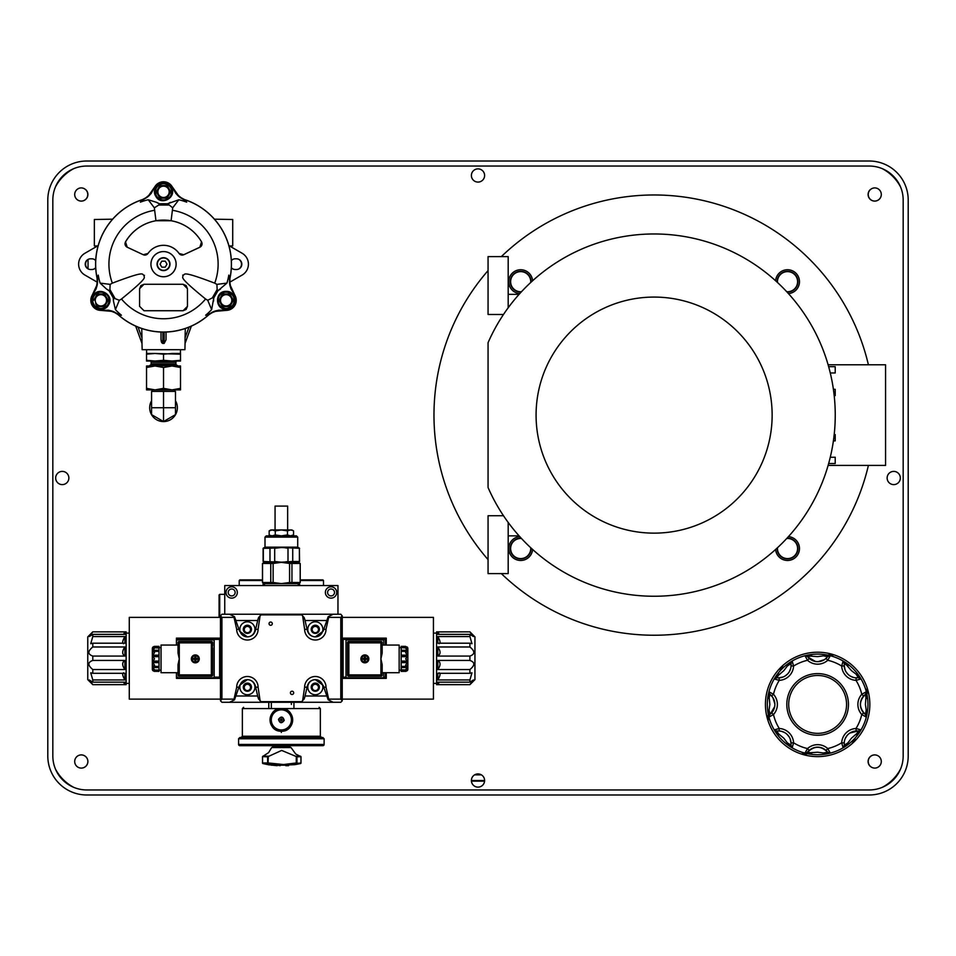 <?xml version="1.0" encoding="UTF-8"?>
<svg xmlns="http://www.w3.org/2000/svg" width="956" height="956" viewBox="0 0 956 956"><rect width="100%" height="100%" fill="white"/><g stroke="black" fill="none" stroke-linecap="round" stroke-linejoin="round"><path stroke-width="1.43" d="M152.673 666.404L154.549 665.149L152.363 666.404L159.019 666.404L159.019 671.399L153.988 671.315M152.673 651.371L154.549 652.625L152.673 655.147L159.019 655.147L159.019 651.371L152.363 651.371L159.019 651.371L159.019 647.63L161.038 647.63M152.984 670.754A2.199 2.199 0 0 1 152.339 669.2L152.339 648.574A2.199 2.199 0 0 1 152.984 647.009M154.036 646.447L152.984 647.152M161.038 670.144L152.673 670.144L154.549 671.399L152.984 670.61M178.019 672.725L178.27 675.928L178.903 676.179L178.27 675.928L179.274 674.924L179.274 658.887L178.019 664.647L178.019 672.725L161.038 672.725L161.038 645.049L178.019 645.049L178.019 653.115L179.274 658.887L179.274 642.85L178.27 641.846L178.903 641.584L178.019 642.468L178.019 645.049M178.019 642.468L178.019 653.115M178.019 664.647L178.019 675.306M176.442 672.725L176.442 677.756L214.18 677.756L214.18 640.018L176.442 640.018L176.442 645.049M212.614 669.821L212.614 647.953M212.614 645.778L212.614 642.468L212.614 645.778L212.614 642.468L212.614 645.778L212.614 642.468L211.73 641.584L178.903 641.584L212.351 641.846L211.348 642.85L211.348 674.924L212.351 675.928L211.73 676.179L212.614 675.306L212.363 641.858L212.614 642.468L211.73 641.584L178.282 641.846M177.314 640.018L177.314 639.385L219.605 639.385L219.605 677.123L220.478 678.378L176.442 678.378L220.478 678.378L220.478 700.832L221.923 702.278L340.79 702.278L342.236 700.832L340.79 699.135L328.685 699.135L328.171 699.792L333.178 702.278M177.314 677.123L176.442 677.756M220.478 615.927L221.923 614.23L229.524 614.23L234.531 616.716L234.017 617.373L221.923 617.373L220.478 615.927L220.478 638.13L176.442 638.13L177.314 639.385M176.442 638.13L176.442 640.018M220.478 699.135L129.275 699.135L129.275 617.373L220.478 617.373M219.605 639.385L220.478 638.13L220.478 678.378M221.923 617.373L221.923 699.135L220.478 700.581M221.923 699.135L234.017 699.135L234.531 699.792L229.524 702.278M340.79 699.135L340.79 617.373L342.236 615.927L342.236 638.13L386.26 638.13L342.236 638.13L342.236 678.378L386.26 678.378L386.26 672.725M342.236 700.581L342.236 678.378L343.096 677.123L343.096 639.385L342.236 638.13M342.236 615.927L340.79 614.23L333.178 614.23L328.171 616.716L328.685 617.373L340.79 617.373M331.577 614.433L330.836 614.684M328.183 616.704L323.092 631.223L315.313 636.875C311.202 636.612 308.549 634.497 307.354 630.53L307.067 629.323L304.629 629.323L302.598 615.676A6.286 6.286 0 0 0 301.319 614.863L261.382 614.863A6.286 6.286 0 0 0 260.116 615.676L258.001 619.106L255.36 630.53C254.165 634.497 251.512 636.612 247.389 636.875A7.552 7.552 0 0 1 239.848 629.323A7.552 7.552 0 0 1 247.389 621.782A7.552 7.552 0 0 1 254.941 629.323A7.552 7.552 0 0 1 247.389 636.875L239.609 631.223L234.519 616.704M333.178 614.23L298.583 614.23L301.319 614.863M229.524 614.23L298.583 614.23M243.613 614.23L257.451 614.23M305.251 614.23L319.089 614.23M342.236 617.373L433.438 617.373L433.438 699.135L342.236 699.135M436.581 633.099L433.438 633.099M436.581 683.409L433.438 683.409M436.581 684.675L436.581 631.844L469.91 631.844L437.836 631.928L437.836 634.366L469.91 634.366L469.91 636.553L437.836 636.553L437.836 643.197L469.91 643.197L469.91 646.985L437.836 646.985L437.836 656.067L469.91 656.067L469.91 660.441L437.836 660.441L437.836 669.523L469.91 669.523L469.91 673.311L437.836 673.311L437.836 679.955L469.91 679.955L469.91 682.154L437.836 682.154L437.836 684.58L469.91 684.675L436.581 684.675M469.91 631.844L474.941 636.875L474.941 679.644L469.91 684.675M469.91 631.928L473.483 636.553L469.91 634.366M469.91 636.553L471.977 643.699L469.91 643.197M469.91 646.985C475.108 651.227 475.108 654.251 469.91 656.067M469.91 660.441C475.108 662.269 475.108 665.292 469.91 669.523M469.91 673.311L471.977 672.809L469.91 679.955M469.91 682.154L473.483 679.955L469.91 684.58M437.848 684.568L439.186 682.154M437.836 679.955C440.286 675.629 440.68 673.239 439.031 672.809M437.836 669.523C440.764 665.316 440.764 662.293 437.836 660.441M437.836 656.067C440.764 654.215 440.764 651.191 437.836 646.985M439.031 643.699C440.68 643.269 440.286 640.89 437.836 636.553M439.186 634.366L438.075 632.358M474.941 673.084L474.941 643.436M386.26 645.049L386.26 638.13L385.399 639.385L385.399 645.049M386.26 678.378L385.399 677.123L383.75 677.123M385.399 672.725L385.399 677.123M383.75 645.049L383.75 640.018L346.012 640.018L346.012 677.756L383.75 677.756L383.75 672.725M347.578 647.953L347.578 669.821M347.578 671.996L347.578 675.306L347.578 671.996L347.578 675.306L347.578 671.996L347.578 675.306L348.462 676.179L381.289 676.179L382.173 675.306L382.173 664.647L382.173 675.306M382.173 672.725L399.154 672.725L399.154 645.049L382.173 645.049L382.173 653.115L382.173 642.468L381.289 641.584L348.462 641.584L347.578 642.468L347.578 675.306M347.578 645.778L347.578 642.468M381.289 641.584L347.841 641.846L348.844 642.85L380.918 642.85L380.918 658.887L382.173 664.647M381.922 641.846L380.918 642.85M382.173 642.468L382.173 653.115L380.918 658.887L380.918 674.924L381.922 675.928M381.289 676.179L347.841 675.928L348.844 674.924L348.844 642.85M364.881 654.92A3.967 3.967 0 0 1 368.837 658.887A3.967 3.967 0 0 1 364.881 662.843A3.967 3.967 0 0 1 360.914 658.887A3.967 3.967 0 0 1 364.881 654.92M399.154 647.63L401.173 647.63L401.173 646.364L405.643 646.364L407.495 647.582M399.154 670.144L401.173 670.144L401.173 647.63L407.519 648.048M407.208 670.754A2.199 2.199 0 0 0 407.854 669.2L407.854 648.574A2.199 2.199 0 0 0 407.208 647.009M407.519 669.726L405.643 669.726L407.83 666.404L401.173 666.404L407.83 666.404L405.643 669.726L407.83 669.152L407.519 670.144L405.643 671.399L407.854 669.2M406.133 671.339L401.173 671.399L401.173 670.144L407.519 670.144M401.173 662.628L407.519 662.628L405.643 665.149L407.83 661.636L405.643 658.887L407.519 661.062L401.173 661.062M401.173 656.712L407.519 656.712L405.643 658.887L407.83 656.139L405.643 652.625L407.519 655.147L401.173 655.147M407.519 651.371L405.643 652.625L407.83 651.371L401.173 651.371L407.519 651.371M401.173 650.223L407.519 650.223L407.83 651.371L405.643 648.048M407.519 666.404L405.643 665.149M407.83 661.636L401.173 661.636M401.173 669.726L406.706 670.06M407.83 656.139L401.173 656.139M364.881 662.663A3.776 3.776 0 0 0 368.658 658.887A3.776 3.776 0 0 0 364.881 655.111A3.776 3.776 0 0 0 361.105 658.887A3.776 3.776 0 0 0 364.881 662.663M364.881 662.03A3.143 3.143 0 0 0 368.024 658.756A3.143 3.143 0 0 0 364.618 655.756A3.143 3.143 0 0 0 361.738 659.019A3.143 3.143 0 0 0 365.132 662.018A3.143 3.143 0 0 0 368.024 658.756A3.143 3.143 0 0 0 364.618 655.756M362.993 659.258L364.499 659.258L364.499 660.775L365.252 660.082A1.255 1.255 0 0 0 366.076 659.258L366.769 659.258L366.076 658.505A1.255 1.255 0 0 0 365.252 657.68L365.252 656.999L364.499 657.68A1.255 1.255 0 0 0 363.674 658.505L362.993 658.505L363.674 659.258A1.255 1.255 0 0 0 364.499 660.082L365.252 660.775L365.252 659.258L366.769 658.744M366.769 658.505L365.252 658.505L365.252 656.999L364.499 656.999L364.499 658.505L362.993 659.031M347.841 675.928L348.462 676.179M348.462 641.584L347.841 641.846M337.958 614.23L337.958 585.55L224.744 585.55L224.744 614.23M237.327 592.469A5.664 5.664 0 0 1 231.663 598.133A5.664 5.664 0 0 1 226.01 592.469A5.664 5.664 0 0 1 231.663 586.805A5.664 5.664 0 0 1 237.327 592.469M336.703 592.469A5.664 5.664 0 0 1 331.039 598.133A5.664 5.664 0 0 1 325.375 592.469A5.664 5.664 0 0 1 331.039 586.805A5.664 5.664 0 0 1 336.703 592.469M882.328 787.326A44.024 44.024 0 0 0 900.528 769.114M55.472 769.114A44.024 44.024 0 0 0 73.672 787.326M73.672 168.674A44.024 44.024 0 0 0 55.472 186.886M900.528 186.886A44.024 44.024 0 0 0 882.328 168.674M471.392 175.474A6.608 6.608 0 0 1 478 168.877A6.608 6.608 0 0 1 484.608 175.474A6.608 6.608 0 0 1 478 182.082A6.608 6.608 0 0 1 471.392 175.474M76.611 756.829A6.608 6.608 0 0 1 87.868 761.526A6.608 6.608 0 0 1 81.296 768.098A6.608 6.608 0 0 1 74.699 761.49A6.608 6.608 0 0 1 81.296 754.893A6.608 6.608 0 0 1 85.944 766.186A6.608 6.608 0 0 1 81.296 768.098M881.301 194.51L881.301 194.51A6.608 6.608 0 0 1 872.207 200.569A6.608 6.608 0 0 1 874.704 187.902A6.608 6.608 0 0 1 881.301 194.51A6.608 6.608 0 0 1 874.704 201.107A6.608 6.608 0 0 1 870.044 189.826M471.392 780.526A6.608 6.608 0 0 1 478 773.918A6.608 6.608 0 0 1 484.608 780.526A6.608 6.608 0 0 1 478 787.123A6.608 6.608 0 0 1 471.392 780.526L484.608 780.526M68.868 478A6.608 6.608 0 0 1 62.271 484.608A6.608 6.608 0 0 1 55.663 478A6.608 6.608 0 0 1 62.271 471.392A6.608 6.608 0 0 1 68.868 478M887.132 478A6.608 6.608 0 0 1 893.729 471.392A6.608 6.608 0 0 1 900.337 478A6.608 6.608 0 0 1 893.729 484.608A6.608 6.608 0 0 1 887.132 478M85.944 189.814A6.608 6.608 0 0 1 81.296 201.107A6.608 6.608 0 0 1 74.699 194.51A6.608 6.608 0 0 1 81.296 187.902A6.608 6.608 0 0 1 83.805 200.569A6.608 6.608 0 0 1 76.611 199.159M870.056 766.186A6.608 6.608 0 0 1 874.704 754.893A6.608 6.608 0 0 1 881.301 761.49A6.608 6.608 0 0 1 874.704 768.098A6.608 6.608 0 0 1 872.195 755.431A6.608 6.608 0 0 1 879.389 756.841L879.389 756.841M903.169 755.993L903.169 200.007A33.962 33.962 0 0 0 869.207 166.045L86.793 166.045A33.962 33.962 0 0 0 52.831 200.007L52.831 755.993A33.962 33.962 0 0 0 86.793 789.955L869.207 789.955A33.962 33.962 0 0 0 903.169 755.993M908.2 200.007L908.2 755.993A38.993 38.993 0 0 1 869.207 794.986L86.793 794.986A38.993 38.993 0 0 1 47.8 755.993L47.8 200.007A38.993 38.993 0 0 1 86.793 161.014L869.207 161.014A38.993 38.993 0 0 1 908.2 200.007M481.406 774.862L474.594 774.862M484.573 781.148L471.428 781.148M780.717 667.503A52.198 52.198 0 0 0 780.717 741.33A52.198 52.198 0 0 0 854.545 741.33A52.198 52.198 0 0 0 854.545 667.503A52.198 52.198 0 0 0 780.717 667.503M833.465 656.664A5.222 5.222 0 0 0 831.373 655.195L831.206 655.804L831.373 655.195A5.222 5.222 0 0 1 833.465 656.664A5.222 5.222 0 0 0 827.8 655.147A5.222 5.222 0 0 1 829.509 654.848L829.342 655.481A4.589 4.589 0 0 0 829.33 655.481M866.913 694.259A5.222 5.222 0 0 0 867.128 691.702L866.518 691.869L867.128 691.702A5.222 5.222 0 0 1 866.913 694.259A5.222 5.222 0 0 0 865.395 688.583A5.222 5.222 0 0 1 866.495 689.921L865.861 690.089M851.079 742.011A5.222 5.222 0 0 0 853.397 740.936L852.955 740.482L853.397 740.936A5.222 5.222 0 0 1 851.079 742.011A5.222 5.222 0 0 0 855.226 737.865A5.222 5.222 0 0 1 854.628 739.49L854.162 739.024M801.797 752.181A5.222 5.222 0 0 0 803.9 753.651A5.222 5.222 0 0 1 801.797 752.181A5.222 5.222 0 0 0 803.9 753.651L804.056 753.041L803.9 753.651A5.222 5.222 0 0 0 807.462 753.698A5.222 5.222 0 0 1 805.753 753.985L805.932 753.352M769.867 720.262A5.222 5.222 0 0 1 768.767 718.924A5.222 5.222 0 0 0 769.867 720.262A5.222 5.222 0 0 1 768.767 718.924L769.401 718.757M768.349 714.586A5.222 5.222 0 0 0 768.134 717.143L768.744 716.976L768.134 717.143A5.222 5.222 0 0 1 768.349 714.586A5.222 5.222 0 0 0 768.767 718.924M784.195 666.822A5.222 5.222 0 0 0 781.865 667.909A5.222 5.222 0 0 1 784.195 666.822A5.222 5.222 0 0 0 781.865 667.909L782.319 668.363L781.865 667.909A5.222 5.222 0 0 0 780.036 670.981A5.222 5.222 0 0 1 780.646 669.355L781.1 669.821M831.158 655.959L831.206 655.804A4.589 4.589 0 0 1 831.971 656.186M866.363 691.905L866.518 691.869A4.589 4.589 0 0 1 866.566 692.718M852.836 740.374L852.955 740.482A4.589 4.589 0 0 1 852.238 740.948M804.104 752.886L804.056 753.041A4.589 4.589 0 0 1 803.291 752.647M768.899 716.928L768.744 716.976A4.589 4.589 0 0 1 768.696 716.128M782.426 668.471L782.319 668.363A4.589 4.589 0 0 1 783.036 667.885M843.861 747.341L843.096 747.819A50.321 50.321 0 0 0 843.108 747.807L844.315 745.298L847.912 742.848L843.096 747.819A2.521 2.521 0 0 0 844.315 745.298L844.268 742.119M805.824 753.316L804.952 753.113A2.521 2.521 0 0 0 807.593 752.193C814.285 745.632 820.977 745.632 827.669 752.193L823.391 753.005L817.631 752.217L804.952 753.113A50.321 50.321 0 0 0 804.964 753.113L806.41 753.053L809.206 750.424L807.521 748.56A15.093 15.093 0 0 1 827.741 748.56L830.31 753.113A50.321 50.321 0 0 0 843.096 747.819A2.521 2.521 0 0 0 844.315 745.298L844.208 742.908L841.698 742.788A15.093 15.093 0 0 1 855.99 728.484L861.033 729.882A50.321 50.321 0 0 1 843.156 747.783A50.321 50.321 0 0 0 861.033 729.882L851.426 738.223L847.912 742.848M827.669 752.193L830.31 753.113A50.321 50.321 0 0 0 843.096 747.819L841.698 742.788A45.279 45.279 0 0 1 827.741 748.56L826.056 750.424L827.669 752.193A2.521 2.521 0 0 0 830.31 753.113L823.391 753.005M844.208 742.908A12.583 12.583 0 0 1 856.122 730.993L855.99 728.484A45.279 45.279 0 0 0 861.774 714.538A15.093 15.093 0 0 1 861.774 694.307L863.638 695.992A12.583 12.583 0 0 0 863.638 712.853L861.774 714.538L866.327 717.108A2.521 2.521 0 0 0 865.407 714.467L866.208 710.177L866.327 717.108A50.321 50.321 0 0 0 866.327 717.084A50.321 50.321 0 0 0 866.327 691.738L865.431 704.417L866.208 710.177M858.369 731.077L858.512 731.101A2.521 2.521 0 0 0 861.033 729.882A50.321 50.321 0 0 0 866.327 717.108L865.407 714.467C858.835 707.775 858.835 701.083 865.407 694.379A2.521 2.521 0 0 0 866.327 691.738A50.321 50.321 0 0 0 861.033 678.963L855.99 680.361A15.093 15.093 0 0 1 841.698 666.057L843.096 661.026A50.321 50.321 0 0 0 830.31 655.732A50.321 50.321 0 0 0 830.298 655.72L827.669 656.653L823.391 655.84L830.31 655.732A2.521 2.521 0 0 0 827.669 656.653L824.801 659.413M861.021 729.882L859.958 730.874L856.122 730.993M858.512 731.101L856.05 734.698M845.271 738.45L847.1 735.511M849.824 733.073L857.843 731.029M863.638 712.853L865.407 714.467M865.276 694.474L863.638 695.992M860.555 678.198L861.033 678.963A2.521 2.521 0 0 0 858.512 677.744L856.122 677.852L855.99 680.361A45.279 45.279 0 0 1 861.774 694.307L866.327 691.738A50.321 50.321 0 0 0 861.033 678.963A50.321 50.321 0 0 0 861.021 678.939L858.512 677.744L856.05 674.147L861.033 678.963A2.521 2.521 0 0 0 858.512 677.744L855.489 677.804M866.208 698.657L865.407 694.379L866.327 691.738A50.321 50.321 0 0 1 866.339 717.036L866.327 717.108A50.321 50.321 0 0 0 866.327 717.084L866.53 716.223M839.428 726.213A30.819 30.819 0 0 1 795.834 726.213A30.819 30.819 0 0 1 795.834 682.632A30.819 30.819 0 0 1 839.428 682.632A30.819 30.819 0 0 1 839.428 726.213A30.819 30.819 0 0 0 839.428 682.632A30.819 30.819 0 0 0 795.834 682.632A30.819 30.819 0 0 0 795.834 726.213A30.819 30.819 0 0 0 839.428 726.213A30.819 30.819 0 0 0 839.428 682.632A30.819 30.819 0 0 0 795.834 682.632A30.819 30.819 0 0 0 795.834 726.213A30.819 30.819 0 0 0 839.428 726.213M805.024 753.125A50.321 50.321 0 0 0 830.31 753.113L830.31 753.113A50.321 50.321 0 0 1 805.024 753.125M790.971 745.154L787.35 742.848L783.836 738.223L774.707 730.647L774.229 729.882L775.304 730.874L779.14 730.993L779.271 728.484A15.093 15.093 0 0 1 793.576 742.788L792.166 747.819A50.321 50.321 0 0 0 804.952 753.113A2.521 2.521 0 0 0 807.593 752.193L811.871 753.005M790.959 745.298L792.166 747.819A50.321 50.321 0 0 0 804.952 753.113A50.321 50.321 0 0 0 804.964 753.113L807.521 748.56A45.279 45.279 0 0 1 793.576 742.788L791.054 742.908L790.959 745.298A2.521 2.521 0 0 0 792.166 747.819L787.35 742.848M809.206 750.424A12.583 12.583 0 0 1 826.056 750.424A12.583 12.583 0 0 0 809.206 750.424M774.707 730.647L774.229 729.882A50.321 50.321 0 0 0 792.166 747.819L792.166 747.819A50.321 50.321 0 0 1 774.24 729.882A2.521 2.521 0 0 0 775.304 730.874L776.75 731.101L779.212 734.698M769.974 714.371L769.054 710.177L769.831 704.417L768.744 692.61L768.947 691.738L768.994 693.196L771.623 695.992L773.488 694.307A15.093 15.093 0 0 1 773.488 714.538L768.947 717.108A50.321 50.321 0 0 0 774.229 729.882A2.521 2.521 0 0 0 775.304 730.874L779.773 731.041M781.769 731.412L784.529 732.523M787.087 734.375L789.07 736.753M790.194 738.928L791.078 743.481M791.066 744.055L791.018 744.772M775.304 730.874A2.521 2.521 0 0 0 776.75 731.101A2.521 2.521 0 0 1 775.304 730.874M769.855 714.467L768.935 717.108A50.321 50.321 0 0 0 774.229 729.882L779.271 728.484A45.279 45.279 0 0 1 773.488 714.538L771.623 712.853L769.855 714.467A2.521 2.521 0 0 0 768.947 717.108L769.054 710.177M779.14 730.993A12.583 12.583 0 0 1 791.054 742.908A12.583 12.583 0 0 0 779.14 730.993M768.744 692.61L768.947 691.738A50.321 50.321 0 0 0 768.947 717.108L768.935 717.096A50.321 50.321 0 0 1 768.947 691.738A2.521 2.521 0 0 0 768.994 693.196L769.855 694.379L769.054 698.657M791.413 661.504L792.166 661.026A2.521 2.521 0 0 0 790.959 663.536L791.186 662.102L790.959 663.536L787.35 665.997L792.166 661.026L791.186 662.102L791.054 665.926L793.576 666.057A15.093 15.093 0 0 1 779.271 680.361L774.229 678.963A50.321 50.321 0 0 0 768.947 691.738A2.521 2.521 0 0 0 768.994 693.196L772.615 697.247M772.926 697.713L774.85 703.879M774.671 706.603L770.297 714.12M768.994 693.196A2.521 2.521 0 0 0 769.855 694.379A2.521 2.521 0 0 1 768.994 693.196M776.893 677.756L774.229 678.963A50.321 50.321 0 0 0 768.947 691.738L773.488 694.307A45.279 45.279 0 0 1 779.271 680.361L779.14 677.852L776.75 677.744A2.521 2.521 0 0 0 774.229 678.963L783.836 670.622L787.35 665.997M771.623 695.992A12.583 12.583 0 0 1 771.623 712.853A12.583 12.583 0 0 0 771.623 695.992M776.75 677.744L779.212 674.147M829.438 655.529L830.31 655.732A2.521 2.521 0 0 0 827.669 656.653L826.056 658.409L827.741 660.285A15.093 15.093 0 0 1 807.521 660.285L804.952 655.732A50.321 50.321 0 0 0 792.166 661.026A2.521 2.521 0 0 0 790.959 663.536L791.006 666.559M790.636 668.555L789.537 671.315M787.684 673.872L785.294 675.868M783.131 676.979L778.566 677.864M777.993 677.852L777.276 677.804M807.677 656.772L804.952 655.732A50.321 50.321 0 0 0 774.229 678.963L774.24 678.951A50.321 50.321 0 0 1 792.166 661.026L793.576 666.057A45.279 45.279 0 0 1 807.521 660.285L809.206 658.409L807.593 656.653A2.521 2.521 0 0 0 804.952 655.732L817.631 656.617L823.391 655.84M791.054 665.926A12.583 12.583 0 0 1 779.14 677.852M807.593 656.653L811.871 655.84M830.25 655.708A50.321 50.321 0 0 0 804.952 655.732L804.952 655.732A50.321 50.321 0 0 1 830.25 655.708M844.291 663.691L843.096 661.026A50.321 50.321 0 0 0 830.31 655.732L827.741 660.285A45.279 45.279 0 0 1 841.698 666.057L844.208 665.926L844.315 663.536A2.521 2.521 0 0 0 843.096 661.026L851.426 670.622L856.05 674.147M826.056 658.409A12.583 12.583 0 0 1 809.206 658.409M824.359 659.7L818.169 661.636M815.456 661.468L807.928 657.083M844.315 663.536L847.912 665.997M860.998 678.903A50.321 50.321 0 0 0 843.096 661.026L843.096 661.026A50.321 50.321 0 0 1 860.998 678.903M856.122 677.852A12.583 12.583 0 0 1 844.208 665.926M853.493 677.434L850.744 676.322M848.175 674.47L846.191 672.092M845.068 669.917L844.196 665.364M844.196 664.79L844.244 664.062M868.407 364.786A220.131 220.131 0 0 0 501.338 256.614M488.062 270.584A220.131 220.131 0 0 0 488.062 559.63M501.338 573.6A220.131 220.131 0 0 0 868.407 465.417M775.615 280.765A11.95 11.95 0 0 1 787.983 269.747A11.95 11.95 0 0 1 799.479 281.685A11.95 11.95 0 0 1 788.449 293.6M519.765 293.6A11.95 11.95 0 0 1 508.735 281.685A11.95 11.95 0 0 1 520.231 269.747A11.95 11.95 0 0 1 532.6 280.765M788.449 536.615A11.95 11.95 0 0 1 799.479 548.529A11.95 11.95 0 0 1 787.983 560.467A11.95 11.95 0 0 1 775.615 549.449M532.6 549.449A11.95 11.95 0 0 1 520.231 560.467A11.95 11.95 0 0 1 508.735 548.529A11.95 11.95 0 0 1 519.765 536.615M654.107 233.969A181.138 181.138 0 0 0 488.062 342.714L488.062 487.5A181.138 181.138 0 0 0 835.245 415.107A181.138 181.138 0 0 0 654.107 233.969M828.649 463.529L835.209 463.529L835.209 457.243L830.274 457.243M828.111 364.786L885.555 364.786L885.555 465.417L828.111 465.417M830.274 372.971L835.209 372.971L835.209 366.674L828.649 366.674M834.194 395.605L835.209 395.605L835.209 389.319L833.393 389.319M833.393 440.895L835.209 440.895L835.209 434.598L834.194 434.598M519.096 535.862L508.186 535.862M508.186 522.43L508.186 573.6L488.062 573.6L488.062 515.738L503.489 515.738M508.186 294.352L519.096 294.352M503.489 314.476L488.062 314.476L488.062 256.614L508.186 256.614L508.186 307.772M654.107 297.077A118.03 118.03 0 0 0 536.077 415.107A118.03 118.03 0 0 0 654.107 533.137A118.03 118.03 0 0 0 772.137 415.107A118.03 118.03 0 0 0 654.107 297.077M777.156 282.187A10.373 10.373 0 0 1 787.529 271.313A10.373 10.373 0 0 1 797.902 281.685A10.373 10.373 0 0 1 787.027 292.046M777.491 282.498A10.062 10.062 0 0 1 787.529 271.624A10.062 10.062 0 0 1 797.591 281.685A10.062 10.062 0 0 1 786.716 291.711M94.262 259.399A5.664 5.664 0 0 1 95.684 260.713M88.131 268.911A5.664 5.664 0 0 1 88.131 259.399M95.696 267.847A5.342 5.342 0 0 1 91.824 269.508L90.569 269.508A5.342 5.342 0 0 1 85.227 264.155A5.342 5.342 0 0 1 90.569 258.813L91.824 258.813A5.342 5.342 0 0 1 95.696 260.474M95.684 267.608A5.664 5.664 0 0 1 94.262 268.911M97.536 245.979L84.905 253.268A12.583 12.583 0 0 0 84.905 275.053L97.452 282.295M98.074 245.979L94.345 245.919L94.345 219.498L112.617 219.187A67.924 67.924 0 0 1 142.599 199.541A67.924 67.924 0 0 0 97.094 278.339L97.261 284.302L92.17 295.296A10.062 10.062 0 0 0 100.882 310.389L108.661 310.21L121.412 315.217A66.191 66.191 0 0 1 115.413 309.613L113.453 301.021A12.583 12.583 0 0 0 106.57 289.094L100.105 283.107A66.191 66.191 0 0 1 98.241 275.101L96.209 288.652L92.326 295.38A9.883 9.883 0 0 0 100.882 310.21M228.974 245.979L232.714 245.919L232.714 219.498L214.431 219.187A67.924 67.924 0 0 0 184.46 199.541L179.214 196.697L172.235 186.802A10.062 10.062 0 0 0 154.812 186.802L151.072 193.614L140.365 202.158A66.191 66.191 0 0 1 148.216 199.756L154.346 207.822L155.959 220.74L171.088 220.74L172.701 207.811L167.67 203.759L178.832 199.756A66.191 66.191 0 0 1 186.695 202.158L175.976 193.614L172.092 186.886A9.883 9.883 0 0 0 154.968 186.886M229.607 282.295L242.143 275.053A12.583 12.583 0 0 0 242.143 253.268L229.524 245.979M100.882 310.389L112.939 311.477L118.03 314.596A67.924 67.924 0 0 0 135.68 326.115L141.99 343.431L142.002 338.771M141.99 343.431L142.145 349.693L184.914 349.693L185.058 343.383L191.367 326.115A67.924 67.924 0 0 0 209.029 314.596L214.108 311.477L226.166 310.389A10.062 10.062 0 0 0 234.877 295.296L230.85 288.652L228.807 275.101A66.191 66.191 0 0 1 226.942 283.107L217.896 290.767L213.762 297.937L211.646 309.613A66.191 66.191 0 0 1 205.648 315.217L218.398 310.21L226.166 310.21A9.883 9.883 0 0 0 234.734 295.38M231.352 267.847A5.342 5.342 0 0 0 235.224 269.508L236.479 269.508A5.342 5.342 0 0 0 241.832 264.155A5.342 5.342 0 0 0 236.479 258.813L235.224 258.813A5.342 5.342 0 0 0 231.352 260.474M161.217 341.364L161.014 339.464L162.544 343.371M161.911 342.893L161.504 342.224M162.89 332.079L162.902 343.419L164.157 343.419L166.033 339.834M185.058 338.771L185.07 343.431L191.367 326.115M185.321 328.494L185.07 337.898L188.989 327.131M166.045 339.464L166.045 332.043L166.045 339.464M161.014 332.043L161.014 339.464L161.014 332.043M138.058 327.131L141.978 337.898L141.727 328.494M121.412 315.217L118.03 314.596A67.924 67.924 0 0 0 209.029 314.596L205.648 315.217M220.478 289.106A12.583 12.583 0 0 0 213.606 301.021M228.807 275.101L229.954 278.339A67.924 67.924 0 0 0 184.46 199.541L186.695 202.158M234.877 295.296L229.799 284.302L229.954 278.339M113.453 301.021L113.286 297.937L119.321 300.28L121.496 299.001A54.6 54.6 0 0 0 205.564 299.001L207.727 300.28L212.328 297.89L217.143 289.56L216.904 284.374L226.942 283.107M178.832 199.756L172.701 207.811M216.904 284.374L214.718 283.143A54.6 54.6 0 0 0 172.678 210.332M205.564 299.001C175.091 274.121 184.508 278.447 182.716 275.113C186.563 275.232 178.151 269.269 214.718 283.143M212.328 297.89L213.762 297.937M211.646 309.613L207.727 300.28M217.143 289.56L217.896 290.767M119.321 300.28L115.413 309.613M114.72 297.89L109.916 289.56L109.151 290.767L106.57 289.094M154.37 210.332A54.6 54.6 0 0 0 112.342 283.143L110.143 284.374L109.916 289.56M112.342 283.143C149.124 269.186 140.651 275.185 144.452 275.304C142.408 278.578 151.789 274.276 121.496 299.001M113.286 297.937L109.151 290.767M100.105 283.107L110.143 284.374M140.365 202.158L142.635 199.589A67.864 67.864 0 0 0 97.154 278.351L98.241 275.101M154.812 186.802L147.845 196.697L142.599 199.541A16.348 16.348 -39 0 0 151.753 192.204L151.299 193.231M170.407 202.361A12.583 12.583 0 0 1 156.641 202.361L148.216 199.756M168.34 205.026L158.72 205.026L154.346 207.822M171.088 220.74A44.072 44.072 0 0 1 201.549 241.868A44.024 44.024 0 0 0 125.547 241.892A3.776 3.776 0 0 0 127.208 247.222A452.774 7.899 25 0 1 143.292 254.738A3.776 3.776 0 0 0 147.989 253.448L143.281 254.738L127.208 247.222L125.499 241.868A44.072 44.072 0 0 1 155.959 220.74M150.929 264.155A12.607 12.607 0 0 1 163.524 251.559A12.607 12.607 0 0 1 176.131 264.155A12.607 12.607 0 0 1 163.524 276.762A12.607 12.607 0 0 1 150.929 264.155A12.583 12.583 0 0 0 163.524 276.738A12.583 12.583 0 0 0 176.107 264.155A12.583 12.583 0 0 0 163.524 251.583A12.583 12.583 0 0 0 150.952 264.155M199.876 247.257L201.513 241.892A3.776 3.776 0 0 1 199.852 247.222L199.876 247.257A452.774 7.899 -25 0 0 183.767 254.738L179.047 253.46A18.857 18.857 0 0 0 148.013 253.46A18.869 18.869 0 0 1 179.059 253.448A3.776 3.776 0 0 0 183.755 254.726L199.852 247.222M187.448 288.664L187.472 306.338A451.722 7.887 -90 0 1 187.448 288.664L183.038 284.267A452.678 7.899 180 0 1 144.009 284.267L139.6 288.664A451.722 7.887 90 0 1 139.576 306.338L139.6 288.664M187.472 306.338L183.074 310.748A449.559 7.851 180 0 0 143.986 310.748L139.576 306.338M157.059 264.155A6.465 6.465 0 0 1 163.524 257.69A6.465 6.465 0 0 1 169.989 264.155A6.465 6.465 0 0 1 163.524 270.62A6.465 6.465 0 0 1 157.059 264.155M157.358 264.155A6.166 6.166 0 0 0 163.524 270.333A6.166 6.166 0 0 0 169.702 264.155A6.166 6.166 0 0 0 163.524 257.989A6.166 6.166 0 0 0 157.358 264.155M161.791 267.154L160.07 264.155L161.791 261.167L165.257 261.167L166.989 264.155L165.257 267.154L161.791 267.154M187.436 288.688L186.133 285.569L183.026 284.279L144.033 284.279L140.914 285.569L139.624 288.688M139.612 306.326L144.009 310.724L183.05 310.724L186.157 309.433L187.448 306.326M156.641 202.361L159.389 203.759L167.67 203.759M158.72 205.026L159.389 203.759M159.891 185.536L156.258 191.833L159.891 185.536L167.157 185.536L170.789 191.833L167.264 185.715M167.264 197.94L170.682 192.013M169.152 194.677L168.794 195.275M166.356 196.733A5.664 5.664 0 0 0 168.423 189.001A5.664 5.664 0 0 0 160.692 186.922A5.664 5.664 0 0 0 158.624 194.654A5.664 5.664 0 0 0 166.356 196.733M158.254 195.275L156.258 191.833L159.891 198.119L167.157 198.119M233.252 300.626L231.436 303.769M229.894 306.434L233.431 300.327L229.799 294.03L222.533 294.03L218.9 300.327L222.425 306.434M222.354 306.314L220.549 303.16M222.533 306.613L229.799 306.613M220.501 300.327A5.664 5.664 0 0 0 226.166 305.98A5.664 5.664 0 0 0 231.83 300.327A5.664 5.664 0 0 0 226.166 294.663A5.664 5.664 0 0 0 220.501 300.327M220.896 296.874L222.354 294.34M231.436 296.874L233.252 300.017M95.612 303.769L97.154 306.434M93.724 300.148L95.612 296.874M97.154 294.209L93.628 300.327M97.261 306.613L104.515 306.613L108.148 300.327L104.515 294.03L97.261 294.03M103.714 295.416A5.664 5.664 0 0 0 95.982 297.495A5.664 5.664 0 0 0 98.062 305.227A5.664 5.664 0 0 0 105.793 303.148A5.664 5.664 0 0 0 103.714 295.416M106.51 303.16L104.515 306.613M104.515 294.03L106.51 297.483M146.543 354.174L155.039 353.469L163.524 354.174L163.524 360.316L155.039 361.021L146.543 360.316L146.543 353.469L155.039 353.469L146.603 353.469L146.603 349.693M180.445 349.693L180.445 353.469L172.02 353.469L180.505 353.469L180.505 360.316L172.02 361.021L163.524 360.316M155.039 353.469L180.505 354.174M146.543 388.363L155.039 389.881L146.543 389.881L146.543 365.981L155.039 365.981L149.686 365.981L150.51 364.989A1.255 1.255 0 0 0 151.132 363.901L151.132 362.276A1.255 1.255 0 0 0 149.877 361.021L180.505 361.021L180.505 360.316M163.524 354.174L172.02 353.469M146.543 360.316L146.543 361.021L155.039 361.021M172.02 361.021L177.171 361.021A1.255 1.255 0 0 0 175.916 362.276L175.916 363.901L151.132 363.901M150.51 364.989L176.549 364.989A1.255 1.255 0 0 1 175.916 363.901M176.549 364.989L149.686 365.455M146.543 367.498L155.039 365.981L177.362 365.455M172.02 365.981L180.505 365.981L180.505 367.498L172.02 365.981L163.524 367.498L155.039 365.981M180.505 367.498L180.505 389.881L152.231 389.881L152.231 391.398M180.505 388.363L172.02 389.881L163.524 388.363L163.524 367.498M163.524 388.363L155.039 389.881M163.524 391.398L163.524 421.548L151.574 414.641L151.574 391.398L175.474 391.398L175.474 414.641L163.524 421.548L175.474 414.641M151.574 400.767A13.838 13.838 0 0 0 163.524 421.584A13.838 13.838 0 0 0 175.474 400.767M232.786 268.911A5.664 5.664 0 0 1 231.364 267.608M238.916 259.399A5.664 5.664 0 0 1 238.916 268.911M231.364 260.713A5.664 5.664 0 0 1 232.786 259.399M228.209 592.469A3.454 3.454 0 0 1 231.663 589.004A3.454 3.454 0 0 1 235.128 592.469A3.454 3.454 0 0 1 231.663 595.923A3.454 3.454 0 0 1 228.209 592.469M327.585 592.469A3.454 3.454 0 0 1 331.039 589.004A3.454 3.454 0 0 1 334.504 592.469A3.454 3.454 0 0 1 331.039 595.923A3.454 3.454 0 0 1 327.585 592.469M530.711 547.716A10.062 10.062 0 0 1 520.685 558.591A10.062 10.062 0 0 1 510.624 548.529A10.062 10.062 0 0 1 521.498 538.491M531.046 548.027A10.373 10.373 0 0 1 520.685 558.902A10.373 10.373 0 0 1 510.313 548.529A10.373 10.373 0 0 1 521.187 538.156M786.716 538.491A10.062 10.062 0 0 1 797.591 548.529A10.062 10.062 0 0 1 787.529 558.591A10.062 10.062 0 0 1 777.491 547.716M787.027 538.156A10.373 10.373 0 0 1 797.902 548.529A10.373 10.373 0 0 1 787.529 558.902A10.373 10.373 0 0 1 777.156 548.027M521.498 291.711A10.062 10.062 0 0 1 510.624 281.685A10.062 10.062 0 0 1 520.685 271.624A10.062 10.062 0 0 1 530.711 282.498M521.187 292.046A10.373 10.373 0 0 1 510.313 281.685A10.373 10.373 0 0 1 520.685 271.313A10.373 10.373 0 0 1 531.046 282.187M264.501 585.55L264.501 583.662L298.212 583.662L300.22 582.503L289.572 582.503L281.351 583.59L273.129 582.503L281.351 583.59L287.995 582.873M289.572 582.503L289.572 563.442L281.351 562.355L273.129 563.442L273.129 582.503L262.482 582.503L262.482 563.442L273.129 563.442L281.351 562.355L289.572 563.442L300.22 563.442L300.22 582.503M300.172 563.442L300.172 582.503M291.95 582.503L291.95 563.442M270.763 563.442L270.763 582.503M262.53 582.503L262.53 563.442M300.22 563.442L298.212 562.283L264.501 562.283L262.482 563.442M292.727 561.483L281.351 562.212L274.695 561.483L274.695 548.278L281.351 547.549L299.383 548.278L299.383 561.483L292.727 561.483L292.727 548.278M284.458 562.044L288.007 561.483L288.007 548.278L284.41 547.704M298.212 562.283L299.383 561.483M278.292 562.044L263.115 561.483L264.501 562.283M278.244 547.716L269.974 548.278L269.974 561.483M299.383 548.278L299.598 561.483M269.915 535.312L272.197 535.862L275.256 534.918L281.351 535.862L266.258 535.862L265.003 537.117L297.71 537.117L297.71 547.179L265.003 547.179L263.115 548.278L269.974 548.278M263.318 561.483L263.318 548.278M292.775 530.496L290.505 529.947L287.457 530.891L287.457 534.918L281.351 535.862L296.444 535.862L297.71 537.117M271.229 535.766L270.249 535.456M270.345 530.317L271.707 529.983M287.457 530.891L281.351 529.947L275.256 530.891L272.197 529.947L269.15 530.891L269.15 534.918L270.787 535.862M275.256 530.891L275.256 534.918M269.15 530.891L270.787 529.947L291.915 529.947L293.552 530.891L293.552 534.918L290.505 535.862L287.457 534.918M292.357 535.503L290.994 535.838M291.472 530.054L292.452 530.353M275.065 529.947L275.065 506.094L287.648 506.094L287.648 529.947M275.065 506.094L287.648 506.094M239.215 585.55L239.215 580.519L262.482 580.519M239.215 580.519L239.848 579.886L262.482 579.886M300.22 580.519L323.498 580.519L322.865 579.886L300.22 579.886M219.713 617.373L219.713 594.357L219.091 594.979L219.091 617.373M231.125 614.433L231.878 614.684M260.116 615.676L258.084 629.323A10.695 10.695 0 0 1 247.389 640.018A10.695 10.695 0 0 1 236.694 629.323L239 629.323L239.609 631.223M258.084 629.323L255.634 629.323M264.119 614.23L261.382 614.863M258.825 617.146L258.335 618.054M254.822 632.095A8.174 8.174 0 0 0 255.36 630.53M247.389 625.236A4.087 4.087 0 0 1 251.476 629.323A4.087 4.087 0 0 1 247.389 633.41A4.087 4.087 0 0 1 243.302 629.323A4.087 4.087 0 0 1 247.389 625.236M250.532 629.574A3.143 3.143 0 0 1 247.389 632.717A3.143 3.143 0 0 1 244.246 629.574A3.143 3.143 0 0 1 247.389 626.431A3.143 3.143 0 0 1 250.532 629.574M303.889 617.146L304.367 618.054M307.067 629.323L304.713 619.106L302.598 615.676M328.685 617.373L326.008 629.323L323.714 629.323L323.092 631.223M326.008 629.323A10.695 10.695 0 0 1 315.313 640.018A10.695 10.695 0 0 1 304.629 629.323M234.519 699.804L239.609 685.285L247.389 679.644C251.512 679.907 254.165 682.01 255.36 685.978L258.001 697.414L260.116 700.832A6.286 6.286 0 0 0 261.382 701.656L301.319 701.656A6.286 6.286 0 0 0 302.598 700.832L304.629 687.185A10.695 10.695 0 0 1 315.313 676.501A10.695 10.695 0 0 1 326.008 687.185L328.685 699.135M260.116 700.832L258.084 687.185A10.695 10.695 0 0 0 247.389 676.501A10.695 10.695 0 0 0 236.694 687.185L239 687.185L239.609 685.285M234.017 699.135L236.694 687.185M236.694 629.323L234.017 617.373M292.046 694.486A1.637 1.637 0 0 1 290.409 692.849A1.637 1.637 0 0 1 292.046 691.212A1.637 1.637 0 0 1 293.683 692.849A1.637 1.637 0 0 1 292.046 694.486M270.668 625.296A1.637 1.637 0 0 1 269.03 623.659A1.637 1.637 0 0 1 270.668 622.033A1.637 1.637 0 0 1 272.293 623.659A1.637 1.637 0 0 1 270.668 625.296M304.629 687.185L307.067 687.185L307.354 685.978C308.549 682.01 311.202 679.907 315.313 679.644L323.092 685.285L323.714 687.185L326.008 687.185M323.092 685.285L328.183 699.804M307.067 687.185L304.713 697.414L302.598 700.832M331.577 702.074L330.836 701.823M303.889 699.374L304.367 698.466M301.319 701.656L298.583 702.278M261.382 701.656L264.119 702.278M258.825 699.374L258.335 698.466M255.634 687.185L258.084 687.185M255.36 685.978A8.174 8.174 0 0 0 254.822 684.412M231.125 702.074L231.878 701.823M247.389 679.644A7.552 7.552 0 0 1 254.941 687.185A7.552 7.552 0 0 1 247.389 694.737A7.552 7.552 0 0 1 239.848 687.185A7.552 7.552 0 0 1 247.389 679.644M247.389 691.272A4.087 4.087 0 0 1 243.302 687.185A4.087 4.087 0 0 1 247.389 683.098A4.087 4.087 0 0 1 251.476 687.185A4.087 4.087 0 0 1 247.389 691.272M250.532 687.436A3.143 3.143 0 0 1 247.389 690.579A3.143 3.143 0 0 1 244.246 687.436A3.143 3.143 0 0 1 247.389 684.293A3.143 3.143 0 0 1 250.532 687.436M315.313 679.644A7.552 7.552 0 0 1 322.865 687.185A7.552 7.552 0 0 1 315.313 694.737A7.552 7.552 0 0 1 307.772 687.185A7.552 7.552 0 0 1 315.313 679.644M315.313 691.272A4.087 4.087 0 0 1 311.226 687.185A4.087 4.087 0 0 1 315.313 683.098A4.087 4.087 0 0 1 319.4 687.185A4.087 4.087 0 0 1 315.313 691.272M318.468 687.436A3.143 3.143 0 0 1 315.313 690.579A3.143 3.143 0 0 1 312.17 687.436A3.143 3.143 0 0 1 315.313 684.293A3.143 3.143 0 0 1 318.468 687.436M315.313 636.875A7.552 7.552 0 0 1 307.772 629.323A7.552 7.552 0 0 1 315.313 621.782A7.552 7.552 0 0 1 322.865 629.323A7.552 7.552 0 0 1 315.313 636.875M315.313 633.41A4.087 4.087 0 0 1 311.226 629.323A4.087 4.087 0 0 1 315.313 625.236A4.087 4.087 0 0 1 319.4 629.323A4.087 4.087 0 0 1 315.313 633.41M318.468 629.574A3.143 3.143 0 0 1 315.313 632.717A3.143 3.143 0 0 1 312.17 629.574A3.143 3.143 0 0 1 315.313 626.431A3.143 3.143 0 0 1 318.468 629.574M126.132 633.099L129.275 633.099M126.132 683.409L129.275 683.409M126.132 631.844L126.132 684.675L92.792 684.675L124.878 684.58L124.878 682.154L92.792 682.154L92.792 679.955L124.878 679.955L124.878 673.311L92.792 673.311L92.792 669.523L124.878 669.523L124.878 660.441L92.792 660.441L92.792 656.067L124.878 656.067L124.878 646.985L92.792 646.985L92.792 643.197L124.878 643.197L124.878 636.553L92.792 636.553L92.792 634.366L124.878 634.366L124.878 631.928L92.792 631.844L126.132 631.844M92.792 631.844L87.761 636.875L87.761 679.644L92.792 684.675M92.792 684.58L89.231 679.955L92.792 682.154M92.792 679.955L90.736 672.809L92.792 673.311M92.792 669.523C87.594 665.292 87.594 662.269 92.792 660.441M92.792 656.067C87.594 654.251 87.594 651.227 92.792 646.985M92.792 643.197L90.736 643.699L92.792 636.553M92.792 634.366L89.231 636.553L92.792 631.928M123.527 682.154L124.627 684.161M124.866 631.952L123.527 634.366M87.761 643.436L87.761 673.084M124.878 636.553C122.428 640.89 122.033 643.269 123.683 643.699M124.878 646.985C121.95 651.191 121.95 654.215 124.878 656.067M124.878 660.441C121.95 662.293 121.95 665.316 124.878 669.523M123.683 672.809C122.033 673.239 122.428 675.629 124.878 679.955M212.614 671.996L212.614 675.306M211.73 676.179L178.903 676.179L212.34 675.928M195.311 662.843A3.967 3.967 0 0 1 191.355 658.887A3.967 3.967 0 0 1 195.311 654.92A3.967 3.967 0 0 1 199.278 658.887A3.967 3.967 0 0 1 195.311 662.843M212.34 641.846L212.614 642.468M178.903 641.584L211.73 641.584M195.311 655.111A3.776 3.776 0 0 0 191.535 658.887A3.776 3.776 0 0 0 195.311 662.663A3.776 3.776 0 0 0 199.087 658.887A3.776 3.776 0 0 0 195.311 655.111M195.311 655.744A3.143 3.143 0 0 0 192.168 659.019A3.143 3.143 0 0 0 195.574 662.018A3.143 3.143 0 0 0 198.454 658.756A3.143 3.143 0 0 0 195.06 655.756A3.143 3.143 0 0 0 192.168 659.019A3.143 3.143 0 0 0 195.574 662.018M197.199 658.505L195.693 658.505L195.693 656.999L194.94 657.68A1.255 1.255 0 0 0 194.116 658.505L193.423 658.505L194.116 659.258A1.255 1.255 0 0 0 194.94 660.082L194.94 660.775L195.693 660.082A1.255 1.255 0 0 0 196.518 659.258L197.199 659.258L196.518 658.505A1.255 1.255 0 0 0 195.693 657.68L194.94 656.999L194.94 658.505L193.423 659.031M193.423 659.258L194.94 659.258L194.94 660.775L195.693 660.775L195.693 659.258L197.199 658.744M152.673 655.147L152.363 656.139L154.549 658.887L152.673 661.062L159.019 661.062L159.019 655.147M159.019 667.551L152.673 667.551L152.363 666.404L159.019 666.404L159.019 661.062M152.673 667.551L154.549 669.726L152.363 669.152L152.673 670.144M154.549 669.726L152.673 669.726M152.673 661.062L152.673 662.628L154.549 665.149M152.339 648.574L154.549 646.364L159.019 646.364L159.019 647.63L152.673 647.63L152.363 648.622L154.549 648.048L152.363 651.371M152.673 648.048L154.549 648.048M159.019 648.048L153.486 647.714M152.363 656.139L159.019 656.139M152.363 661.636L159.019 661.636M281.996 731.197A11.317 11.317 0 0 1 281.351 731.209A11.317 11.317 0 0 0 292.679 719.988A11.317 11.317 0 0 0 281.542 708.575L281.16 708.575A11.317 11.317 0 0 1 281.184 708.575A11.317 11.317 0 0 0 270.034 719.892A11.317 11.317 0 0 0 281.172 731.209L281.16 731.209C295.762 732.165 296.157 708.109 281.542 708.575L282.211 708.599M284.649 730.731A11.317 11.317 0 0 1 283.92 730.922L284.123 730.874M282.629 731.137L283.287 731.053A11.317 11.317 0 0 1 282.641 731.137L281.351 731.209A11.317 11.317 0 0 1 281.291 731.209M281.291 708.575L280.49 708.599M283.944 708.874L283.334 708.743M282.88 708.671L283.55 708.79M284.219 708.946L284.876 709.137M281.351 732.475L281.16 731.209A11.317 11.317 0 0 1 270.034 719.892A11.317 11.317 0 0 1 281.172 708.575L279.164 708.79M273.225 727.767L271.528 725.52M274.778 710.678L276.033 709.902M277.885 709.113L278.507 708.934M238.582 738.761L324.12 738.761L322.865 737.506L239.848 737.506L238.582 738.761L238.582 744.425A1.255 1.255 90 0 0 239.848 745.68L322.865 745.68A1.255 1.255 90 0 0 324.12 744.425L238.582 744.425L239.848 745.68M324.12 738.761L324.12 744.425L322.865 745.68M300.985 756.674L296.958 756.817L281.661 750.424L267.632 756.817L262.506 756.602L268.612 752.623L271.659 747.568L291.054 747.568L295.727 754.021L300.985 756.674L300.985 762.96A0.633 0.609 90 0 1 300.459 763.581L300.698 762.96L300.459 763.581A0.633 0.633 0 0 0 300.985 762.96L283.275 765.182L267.991 763.581L268.349 762.96L283.538 764.549L296.264 762.96L300.459 763.581L294.914 764.645L300.471 763.581M290.158 747.568L272.544 747.568M285.808 765.182L280.873 765.182M294.914 764.645L283.275 765.182M277.144 765.182L271.743 765.182M262.721 762.96L271.396 765.182M268.349 756.232L267.991 763.581L262.506 762.96A0.633 0.633 0 0 0 262.996 763.581L269.269 764.908M289.656 746.313L289.656 747.568M273.058 746.313L273.058 747.568M290.098 745.68L290.098 746.313L272.615 746.313L272.615 745.68M268.779 702.278L268.779 708.575L268.779 702.278M293.934 702.278L293.934 708.575L293.934 702.278M291.365 704.417L291.365 702.278M271.337 708.575L271.337 702.278M272.09 765.182L279.056 765.182M277.849 765.182L278.77 765.182M283.645 765.182L282.462 765.182M280.216 765.684L277.264 765.182M288.533 765.684L285.808 765.684M277.144 765.684L272.257 765.182L276.643 765.182M281.661 765.182L272.293 765.182L281.661 765.182M219.605 677.123L214.18 677.123M346.012 677.123L343.096 677.123M343.096 639.385L385.399 639.385M380.918 674.924L348.844 674.924M407.519 667.551L401.173 667.551M829.509 654.848A5.222 5.222 0 0 0 827.8 655.147M866.495 689.921A5.222 5.222 0 0 0 865.395 688.583M854.628 739.49A5.222 5.222 0 0 0 855.226 737.865M805.753 753.985A5.222 5.222 0 0 0 807.462 753.698M780.646 669.355A5.222 5.222 0 0 0 780.036 670.981M861.033 729.882A50.321 50.321 0 0 0 866.327 717.108L866.375 716.916M797.173 683.958A28.931 28.931 0 0 0 797.173 724.875A28.931 28.931 0 0 0 838.089 724.875A28.931 28.931 0 0 0 838.089 683.958A28.931 28.931 0 0 0 797.173 683.958M88.048 268.863L88.048 259.446M164.157 332.079L164.157 343.419M107.072 310.389L107.096 310.33A16.348 16.348 -159 0 1 118.054 314.536A67.864 67.864 0 0 0 208.994 314.536A16.348 16.348 159 0 1 219.952 310.33L219.976 310.389M107.096 310.33L108.219 310.21M218.84 310.21L219.952 310.33M231.782 289.931L231.722 289.943A16.348 16.348 81 0 1 229.894 278.351A67.864 67.864 0 0 0 184.424 199.589L184.424 199.589A16.348 16.348 39 0 1 175.295 192.204L175.33 192.156M231.722 289.943L231.065 289.035M97.094 278.339L97.154 278.351A16.348 16.348 -81 0 1 95.325 289.943L95.265 289.931M95.994 289.035L95.325 289.943M175.749 193.231L175.295 192.204M170.574 187.758A8.138 8.138 0 0 1 167.587 198.872A8.138 8.138 0 0 1 156.485 195.896A8.138 8.138 0 0 1 159.461 184.783A8.138 8.138 0 0 1 170.574 187.758M226.166 308.453A8.138 8.138 0 0 1 218.028 300.327A8.138 8.138 0 0 1 226.166 292.189A8.138 8.138 0 0 1 234.292 300.327A8.138 8.138 0 0 1 226.166 308.453M93.843 296.252A8.138 8.138 0 0 1 104.957 293.277A8.138 8.138 0 0 1 107.932 304.39A8.138 8.138 0 0 1 96.819 307.366A8.138 8.138 0 0 1 93.843 296.252M151.132 362.276L175.916 362.276M175.474 407.746L151.574 407.746M236.132 620.516L257.666 620.516M326.57 695.992L305.036 695.992M257.666 695.992L236.132 695.992M305.036 620.516L326.57 620.516M211.348 674.924L179.274 674.924M179.274 642.85L211.348 642.85M152.673 650.223L159.019 650.223M159.019 656.712L152.673 656.712M159.019 662.628L152.673 662.628M281.172 731.209C266.545 731.675 266.951 707.619 281.554 708.575L320.344 708.575L320.344 736.251L242.358 736.251L242.358 708.575L281.172 708.575M281.53 709.83A10.062 10.062 0 0 0 271.289 719.713A10.062 10.062 0 0 0 281.184 729.954A10.062 10.062 0 0 0 291.413 720.071A10.062 10.062 0 0 0 281.53 709.83M284.231 720.382C281.685 723.764 279.761 723.441 278.483 719.402C281.028 716.02 282.94 716.355 284.231 720.382M279.009 719.892A2.342 2.342 0 0 1 281.554 717.55A2.342 2.342 0 0 1 283.669 720.286A2.342 2.342 0 0 1 281.16 722.234A2.342 2.342 0 0 1 279.009 719.892M280.765 720.43A0.801 0.801 0 0 0 282.151 719.892A0.801 0.801 0 0 0 281.064 719.151A0.801 0.801 0 0 0 280.765 720.43M268.457 756.196L262.816 756.196M296.264 756.232L296.264 762.96L296.958 762.96L296.958 756.817M300.59 756.196L296.145 756.196M267.632 756.817L267.632 762.96L262.541 762.96L262.541 756.817M300.961 756.817L300.961 762.96M262.506 756.602L262.541 762.96M405.643 646.364L407.854 648.574M406.706 647.714L401.173 647.714M866.291 715.733L866.399 716.438M806.326 753.077L805.609 753.197M828.936 655.756L829.653 655.649M155.792 196.291C161.074 206.544 177.505 197.067 171.255 187.364C165.974 177.111 149.554 186.587 155.792 196.291M226.166 291.389C214.646 290.839 214.646 309.804 226.166 309.254C237.686 309.804 237.686 290.839 226.166 291.389M108.626 304.785C114.863 295.081 98.432 285.605 93.15 295.858C86.912 305.562 103.344 315.038 108.626 304.785M174.817 391.398L174.817 389.881M298.212 585.55L298.212 583.662M264.501 583.662L262.482 582.503M297.71 547.179L299.598 548.278M265.003 537.117L265.003 547.179M263.115 548.278L263.115 561.483M291.915 535.862L293.552 534.918M263.115 585.55L263.115 582.861M299.598 585.55L299.598 582.861M323.498 585.55L323.498 580.519M224.744 594.357L219.713 594.357M154.549 671.399L152.339 669.2M153.486 670.06L159.019 670.06M320.344 708.575L319.089 707.309M242.358 708.575L243.613 707.309M320.344 736.251L321.61 737.506M242.358 736.251L241.103 737.506"/></g></svg>

